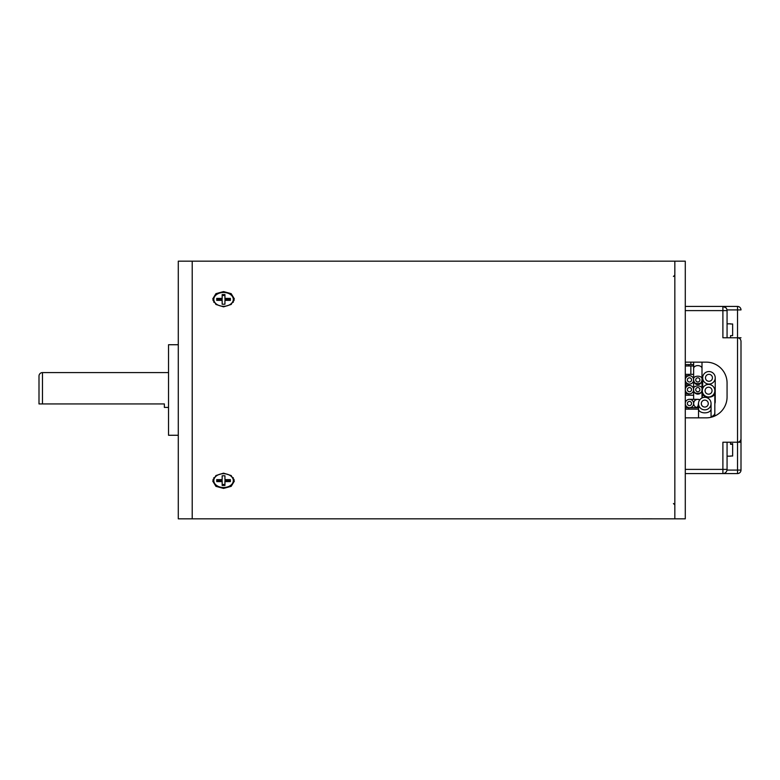<?xml version="1.0" encoding="UTF-8"?>
<svg xmlns="http://www.w3.org/2000/svg" width="780" height="780" viewBox="0 0 780 780"><rect width="100%" height="100%" fill="white"/><g stroke="black" fill="none" stroke-linecap="round" stroke-linejoin="round"><path stroke-width="1.17" d="M641.413 518.837L674.837 518.837L674.837 261.163L192.211 261.163L192.211 518.837L178.288 518.837L178.288 261.163L192.211 261.163L192.211 518.837L641.413 518.837M213.827 298.906A10.793 7.634 0 0 0 213.018 300.563M223.558 306.852L215.914 304.453L212.755 298.896L215.923 293.66L223.558 291.584L231.182 293.66L234.351 298.896L231.192 304.453L223.558 306.852M213.018 479.437A10.793 7.634 180 0 0 213.827 481.094M223.558 488.416L215.914 486.34L212.755 481.104L215.923 475.546L223.558 473.148L231.182 475.546L234.351 481.104L231.192 486.34L223.558 488.416M233.278 481.094A10.793 7.634 180 0 0 234.088 479.437M234.088 300.563A10.793 7.634 0 0 0 233.278 298.906M178.288 344.731L168.538 344.731L168.538 435.269L178.288 435.269M168.538 407.413L164.356 407.413L164.356 403.933L39 403.933L42.481 403.933L42.481 372.587L168.538 372.587M39 403.933L39 376.067A3.481 3.481 0 0 1 42.481 372.587M651.885 518.807L642.242 518.807M685.288 261.163L685.288 518.837L674.837 518.837L674.837 261.163L685.288 261.163M642.242 261.193L651.885 261.193M233.308 480.607A9.75 6.893 180 0 0 223.558 473.714A9.75 6.893 180 0 0 213.808 480.607A9.75 6.893 180 0 0 223.558 487.51A9.75 6.893 180 0 0 233.308 480.607L233.308 478.54A9.75 6.893 180 0 0 233.22 477.643M224.942 485.443L224.942 481.591L230.383 481.591L230.383 479.622L224.942 479.622L224.942 475.781L222.163 475.781L222.163 479.622L216.723 479.622L216.723 481.591L222.163 481.591L222.163 485.443L224.942 485.443M213.886 477.643A9.75 6.893 180 0 0 213.808 478.54L213.808 480.607M222.163 484.458L224.942 484.458M216.723 479.622L216.723 480.607L222.163 480.607L222.163 481.591M222.163 475.781L222.163 478.637M224.942 478.637L224.942 475.781M224.942 481.591L224.942 480.607L230.383 480.607L230.383 479.622M233.22 302.357A9.75 6.893 0 0 0 233.308 301.46L233.308 299.393A9.75 6.893 0 0 0 223.558 292.49A9.75 6.893 0 0 0 213.808 299.393A9.75 6.893 0 0 0 223.558 306.286A9.75 6.893 0 0 0 233.308 299.393M224.942 304.219L224.942 300.378L230.383 300.378L230.383 298.409L224.942 298.409L224.942 294.557L222.163 294.557L222.163 298.409L216.723 298.409L216.723 300.378L222.163 300.378L222.163 304.219L224.942 304.219L224.942 301.363M213.808 299.393L213.808 301.46A9.75 6.893 0 0 0 213.886 302.357M222.163 301.363L222.163 304.219M222.163 298.409L222.163 299.393L216.723 299.393L216.723 300.378M224.942 295.542L222.163 295.542M230.383 300.378L230.383 299.393L224.942 299.393L224.942 298.409M741 425.519L741 470.087A3.481 3.481 0 0 1 737.519 473.567L722.894 473.567L737.519 473.567A3.481 3.481 0 0 0 741 470.087L737.519 470.087L737.519 442.231C739.615 442.006 740.776 440.846 741 438.75L741 341.25A3.481 3.481 0 0 0 741 341.104A3.481 3.481 0 0 1 741 341.25C740.776 339.154 739.615 337.994 737.519 337.769L737.519 309.913L727.009 309.913A4.183 4.183 0 0 1 727.067 310.606L727.067 337.769L727.067 310.606A4.183 4.183 0 0 0 722.894 306.433L737.519 306.433L722.894 306.433L726.102 307.934M685.288 469.394L722.894 469.394L722.894 442.231L741 442.231L741 354.481M741 470.087A3.481 3.481 0 0 1 737.519 473.567L737.519 470.087L727.009 470.087A4.183 4.183 0 0 0 727.067 469.394L722.894 469.394L722.894 473.567A4.183 4.183 0 0 0 727.067 469.394L727.067 442.231L727.067 469.394A4.183 4.183 0 0 1 722.894 473.567L685.288 473.567M685.288 306.433L722.894 306.433L722.894 310.606L685.288 310.606M722.894 306.433A4.183 4.183 0 0 1 727.067 310.606L722.894 310.606L722.894 337.769L737.519 337.769A3.481 3.481 0 0 1 737.666 337.769A3.481 3.481 0 0 0 737.519 337.769L737.519 442.231A3.481 3.481 0 0 0 737.666 442.231A3.481 3.481 0 0 1 737.519 442.231M685.288 417.856L706.183 417.856A20.894 20.894 0 0 0 727.067 396.962L727.067 383.038A20.894 20.894 0 0 0 706.183 362.144L685.288 362.144M741 309.913A3.481 3.481 0 0 0 737.519 306.433L737.519 309.913L741 309.913A3.481 3.481 0 0 0 737.519 306.433M693.644 379.899C692.162 384.862 703.482 384.862 702 379.899C703.482 374.946 692.162 374.946 693.644 379.899L693.644 380.084A4.183 4.173 -0 0 0 693.644 380.26L693.644 389.932A4.183 4.183 -0 0 0 697.817 394.115L697.817 394.115A4.183 4.183 0 0 1 693.644 389.795M702 389.795A4.183 4.183 0 0 1 697.817 394.115A4.183 4.183 -0 0 0 702 389.932L702 389.649C703.482 384.686 692.162 384.686 693.644 389.649C692.162 394.612 703.482 394.612 702 389.649M690.856 362.144L690.856 364.582L685.288 364.582M702 362.144L702 368.443A4.183 2.837 180 0 0 697.817 365.606A4.183 2.837 180 0 0 693.644 368.443L693.644 380.26A4.183 4.173 -0 0 0 697.817 384.433A4.183 4.173 -0 0 0 702 380.084L702 397.966M714.831 403.689A6.269 6.269 0 0 0 715.231 401.495A6.269 6.269 0 0 1 714.831 403.689A6.269 6.269 0 0 0 714.841 399.302A6.269 3.266 -0 0 0 715.231 398.161L715.231 377.812M693.644 395.226L685.288 395.226M698.519 407.755L685.288 407.755M715.231 398.161L715.231 401.495A6.269 6.269 0 0 0 714.841 399.302A6.269 6.269 0 0 1 715.231 401.495A6.269 6.269 0 0 0 714.841 399.302M685.288 374.332L690.856 374.332L690.856 365.976L685.288 365.976M699.777 399.808A4.183 4.183 0 0 0 697.817 399.321L689.462 399.321A4.183 4.183 0 0 0 685.288 403.494A4.183 4.183 0 0 0 689.462 407.677A4.183 4.183 0 0 0 693.644 403.494A4.183 4.183 0 0 0 689.462 399.321L697.817 399.321A4.183 4.183 0 0 1 699.777 399.808L697.817 399.321C695.282 399.565 693.888 400.959 693.644 403.494C693.888 406.039 695.282 407.433 697.817 407.677A4.183 4.183 0 0 0 698.519 407.618M689.462 407.677L696.023 407.677A4.183 2.379 -90 0 0 698.402 403.494M714.812 415.994A6.269 6.269 0 0 0 714.655 413.946A6.269 6.269 0 0 1 714.812 415.994A6.269 6.269 0 0 0 714.831 415.418L714.831 390.692M698.519 409.149L685.288 409.149M704.788 407.062A3.481 3.481 0 0 0 708.269 403.582A3.481 3.481 0 0 0 704.788 400.101A3.481 3.481 0 0 0 701.308 403.582A3.481 3.481 0 0 0 704.788 407.062M704.788 409.851A6.269 6.269 0 0 0 711.058 403.582A6.269 6.269 0 0 0 704.788 397.312A6.269 6.269 0 0 0 698.519 403.582A6.269 6.269 0 0 0 704.788 409.851M708.562 394.183A3.481 3.481 0 0 0 712.052 390.692A3.481 3.481 0 0 0 708.562 387.212A3.481 3.481 0 0 0 705.081 390.692A3.481 3.481 0 0 0 708.562 394.183M708.562 396.962A6.269 6.269 0 0 0 714.831 390.692A6.269 6.269 0 0 0 708.562 384.433A6.269 6.269 0 0 0 702.302 390.692A6.269 6.269 0 0 0 708.562 396.962M708.962 381.293A3.481 3.481 0 0 0 712.442 377.812A3.481 3.481 0 0 0 708.962 374.332A3.481 3.481 0 0 0 705.481 377.812A3.481 3.481 0 0 0 708.962 381.293M708.962 384.082A6.269 6.269 0 0 0 715.231 377.812A6.269 6.269 0 0 0 708.962 371.543A6.269 6.269 0 0 0 702.692 377.812A6.269 6.269 0 0 0 708.962 384.082M697.817 391.745A2.087 2.087 0 0 0 699.913 389.649A2.087 2.087 0 0 0 697.817 387.562A2.087 2.087 0 0 0 695.731 389.649A2.087 2.087 0 0 0 697.817 391.745M689.462 381.995A2.087 2.087 0 0 0 691.558 379.899A2.087 2.087 0 0 0 689.462 377.812A2.087 2.087 0 0 0 687.375 379.899A2.087 2.087 0 0 0 689.462 381.995M689.462 384.082A4.183 4.183 0 0 0 693.644 379.899A4.183 4.183 0 0 0 689.462 375.726A4.183 4.183 0 0 0 685.288 379.899A4.183 4.183 0 0 0 689.462 384.082L685.288 384.082M689.462 391.745A2.087 2.087 0 0 0 691.558 389.649A2.087 2.087 0 0 0 689.462 387.562A2.087 2.087 0 0 0 687.375 389.649A2.087 2.087 0 0 0 689.462 391.745M689.462 393.832A4.183 4.183 0 0 0 693.644 389.649A4.183 4.183 0 0 0 689.462 385.476A4.183 4.183 0 0 0 685.288 389.649A4.183 4.183 0 0 0 689.462 393.832L685.288 393.832M689.462 405.59A2.087 2.087 0 0 0 691.558 403.494A2.087 2.087 0 0 0 689.462 401.407A2.087 2.087 0 0 0 687.375 403.494A2.087 2.087 0 0 0 689.462 405.59M697.817 381.995A2.087 2.087 0 0 0 699.913 379.899A2.087 2.087 0 0 0 697.817 377.812A2.087 2.087 0 0 0 695.731 379.899A2.087 2.087 0 0 0 697.817 381.995M730.558 323.837L727.067 323.837M730.558 323.993L732.644 323.993L732.644 335.624L730.558 335.624L730.558 337.769M730.558 456.163L727.067 456.163M730.558 456.007L732.644 456.007L732.644 444.269L730.558 444.269L730.558 442.231M732.644 444.269L732.644 443.596M732.644 443.986L730.558 443.986L732.644 443.878M688.769 364.582L688.769 365.976M688.769 374.332L688.769 375.726M688.769 384.082L688.769 385.476M688.769 393.832L688.769 395.226M688.769 407.755L688.769 409.149M741 337.769L737.519 337.769M698.519 403.582L698.519 409.052A6.269 3.802 0 0 0 704.788 412.854A6.269 3.802 0 0 0 711.058 409.052L711.058 417.281M697.817 394.115A4.183 4.183 -0 0 0 702 389.932M714.831 395.616A6.269 3.266 -0 0 0 715.231 394.475M702.302 397.829L702.302 393.13A6.269 4.075 0 0 0 708.562 397.205A6.269 4.075 0 0 0 714.831 393.13M711.058 416.725A6.269 4.075 0 0 0 714.831 412.981M673.442 503.519L674.837 504.913M673.442 276.481L674.837 275.087M685.288 385.476L689.462 385.476M685.288 375.726L689.462 375.726M698.519 409.052L698.519 417.856M711.058 409.052L711.058 403.582M690.856 364.582L693.644 364.582M693.644 399.321L693.644 389.649M702 368.443L702 379.899M693.644 380.26L693.644 380.26C694.609 383.468 696.004 384.862 697.817 384.433C699.64 384.862 701.035 383.468 702 380.26M693.644 362.144L693.644 368.443M702.692 388.498L702.692 377.812M690.856 374.332L693.644 374.332M690.856 365.976L693.644 365.976M697.817 407.677L699.689 407.238M696.023 399.321L691.265 399.321M702.302 393.13L702.302 390.692"/></g></svg>

